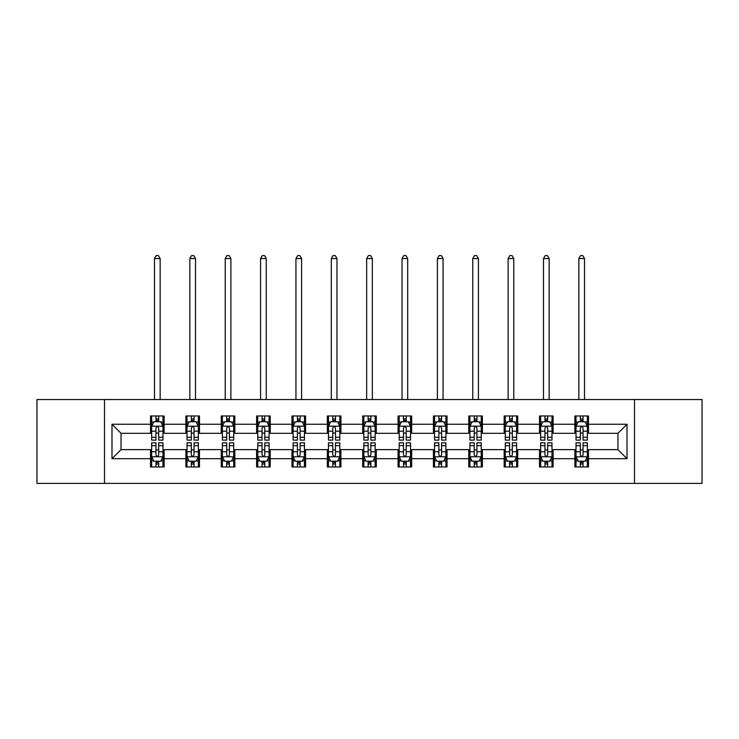<?xml version="1.0" encoding="UTF-8"?>
<svg xmlns="http://www.w3.org/2000/svg" width="739" height="739" viewBox="0 0 739 739"><rect width="100%" height="100%" fill="white"/><g stroke="black" fill="none" stroke-linecap="round" stroke-linejoin="round"><path stroke-width="1.11" d="M634.496 483.408L702.05 483.408L702.05 399.54L634.496 399.54L634.496 483.408L104.504 483.408L104.504 399.54L36.95 399.54L36.95 483.408L104.504 483.408M634.496 399.54L104.504 399.54M588.484 424.241L588.484 415.974L574.877 415.974L574.877 424.241L553.114 424.241L553.114 415.974L539.516 415.974L539.516 424.241L517.753 424.241L517.753 415.974L504.155 415.974L504.155 424.241L482.391 424.241L482.391 415.974L468.785 415.974L468.785 424.241L447.03 424.241L447.03 415.974L433.423 415.974L433.423 424.241L411.66 424.241L411.66 415.974L398.062 415.974L398.062 424.241L376.299 424.241L376.299 415.974L362.701 415.974L362.701 424.241L340.938 424.241L340.938 415.974L327.34 415.974L327.34 424.241L305.577 424.241L305.577 415.974L291.97 415.974L291.97 424.241L270.215 424.241L270.215 415.974L256.609 415.974L256.609 424.241L234.845 424.241L234.845 415.974L221.247 415.974L221.247 424.241L199.484 424.241L199.484 415.974L185.886 415.974L185.886 424.241L164.123 424.241L164.123 415.974L150.516 415.974L150.516 424.241L111.986 424.241L111.986 458.697L121.048 449.635L150.516 449.635L150.516 466.974L164.123 466.974L164.123 449.635L185.886 449.635L185.886 466.974L199.484 466.974L199.484 449.635L221.247 449.635L221.247 466.974L234.845 466.974L234.845 449.635L256.609 449.635L256.609 466.974L270.215 466.974L270.215 449.635L291.97 449.635L291.97 466.974L305.577 466.974L305.577 449.635L327.34 449.635L327.34 466.974L340.938 466.974L340.938 449.635L362.701 449.635L362.701 466.974L376.299 466.974L376.299 449.635L398.062 449.635L398.062 466.974L411.66 466.974L411.66 449.635L433.423 449.635L433.423 466.974L447.03 466.974L447.03 449.635L468.785 449.635L468.785 466.974L482.391 466.974L482.391 449.635L504.155 449.635L504.155 466.974L517.753 466.974L517.753 449.635L539.516 449.635L539.516 466.974L553.114 466.974L553.114 449.635L574.877 449.635L574.877 466.974L588.484 466.974L588.484 449.635L617.952 449.635L617.952 433.313L588.484 433.313L588.484 424.241L627.014 424.241L627.014 458.697L588.484 458.697M574.877 458.697L553.114 458.697M539.516 458.697L517.753 458.697M504.155 458.697L482.391 458.697M468.785 458.697L447.03 458.697M433.423 458.697L411.66 458.697M398.062 458.697L376.299 458.697M362.701 458.697L340.938 458.697M327.34 458.697L305.577 458.697M291.97 458.697L270.215 458.697M256.609 458.697L234.845 458.697M221.247 458.697L199.484 458.697M185.886 458.697L164.123 458.697M150.516 458.697L111.986 458.697M574.877 424.241L574.877 433.313L553.114 433.313L553.114 424.241M539.516 424.241L539.516 433.313L517.753 433.313L517.753 424.241M504.155 424.241L504.155 433.313L482.391 433.313L482.391 424.241M468.785 424.241L468.785 433.313L447.03 433.313L447.03 424.241M433.423 424.241L433.423 433.313L411.66 433.313L411.66 424.241M398.062 424.241L398.062 433.313L376.299 433.313L376.299 424.241M362.701 424.241L362.701 433.313L340.938 433.313L340.938 424.241M327.34 424.241L327.34 433.313L305.577 433.313L305.577 424.241M291.97 424.241L291.97 433.313L270.215 433.313L270.215 424.241M256.609 424.241L256.609 433.313L234.845 433.313L234.845 424.241M221.247 424.241L221.247 433.313L199.484 433.313L199.484 424.241M185.886 424.241L185.886 433.313L164.123 433.313L164.123 424.241M150.516 424.241L150.516 433.313L121.048 433.313L111.986 424.241M121.048 433.313L121.048 449.635M627.014 458.697L617.952 449.635M617.952 433.313L627.014 424.241M150.516 421.636L151.652 421.636M155.957 421.636L158.682 421.636M162.986 421.636L164.123 421.636M150.516 433.082L151.652 433.082M155.957 433.082L158.682 433.082M162.986 433.082L164.123 433.082M150.516 449.857L151.652 449.857M155.957 449.857L158.682 449.857M162.986 449.857L164.123 449.857M150.516 461.312L151.652 461.312M155.957 461.312L158.682 461.312M162.986 461.312L164.123 461.312M185.886 449.857L187.013 449.857M191.327 449.857L194.043 449.857M198.348 449.857L199.484 449.857M185.886 461.312L187.013 461.312M191.327 461.312L194.043 461.312M198.348 461.312L199.484 461.312M185.886 421.636L187.013 421.636M191.327 421.636L194.043 421.636M198.348 421.636L199.484 421.636M185.886 433.082L187.013 433.082M191.327 433.082L194.043 433.082M198.348 433.082L199.484 433.082M221.247 449.857L222.384 449.857M226.688 449.857L229.404 449.857M233.718 449.857L234.845 449.857M221.247 461.312L222.384 461.312M226.688 461.312L229.404 461.312M233.718 461.312L234.845 461.312M221.247 421.636L222.384 421.636M226.688 421.636L229.404 421.636M233.718 421.636L234.845 421.636M221.247 433.082L222.384 433.082M226.688 433.082L229.404 433.082M233.718 433.082L234.845 433.082M256.609 449.857L257.745 449.857M262.049 449.857L264.774 449.857M269.079 449.857L270.215 449.857M256.609 461.312L257.745 461.312M262.049 461.312L264.774 461.312M269.079 461.312L270.215 461.312M256.609 421.636L257.745 421.636M262.049 421.636L264.774 421.636M269.079 421.636L270.215 421.636M256.609 433.082L257.745 433.082M262.049 433.082L264.774 433.082M269.079 433.082L270.215 433.082M291.97 449.857L293.106 449.857M297.411 449.857L300.136 449.857M304.44 449.857L305.577 449.857M291.97 461.312L293.106 461.312M297.411 461.312L300.136 461.312M304.44 461.312L305.577 461.312M291.97 421.636L293.106 421.636M297.411 421.636L300.136 421.636M304.44 421.636L305.577 421.636M291.97 433.082L293.106 433.082M297.411 433.082L300.136 433.082M304.44 433.082L305.577 433.082M327.34 449.857L328.467 449.857M332.781 449.857L335.497 449.857M339.801 449.857L340.938 449.857M327.34 461.312L328.467 461.312M332.781 461.312L335.497 461.312M339.801 461.312L340.938 461.312M327.34 421.636L328.467 421.636M332.781 421.636L335.497 421.636M339.801 421.636L340.938 421.636M327.34 433.082L328.467 433.082M332.781 433.082L335.497 433.082M339.801 433.082L340.938 433.082M362.701 449.857L363.837 449.857M368.142 449.857L370.858 449.857M375.163 449.857L376.299 449.857M362.701 461.312L363.837 461.312M368.142 461.312L370.858 461.312M375.163 461.312L376.299 461.312M362.701 421.636L363.837 421.636M368.142 421.636L370.858 421.636M375.163 421.636L376.299 421.636M362.701 433.082L363.837 433.082M368.142 433.082L370.858 433.082M375.163 433.082L376.299 433.082M398.062 449.857L399.199 449.857M403.503 449.857L406.219 449.857M410.533 449.857L411.66 449.857M398.062 461.312L399.199 461.312M403.503 461.312L406.219 461.312M410.533 461.312L411.66 461.312M398.062 421.636L399.199 421.636M403.503 421.636L406.219 421.636M410.533 421.636L411.66 421.636M398.062 433.082L399.199 433.082M403.503 433.082L406.219 433.082M410.533 433.082L411.66 433.082M433.423 449.857L434.56 449.857M438.864 449.857L441.589 449.857M445.894 449.857L447.03 449.857M433.423 461.312L434.56 461.312M438.864 461.312L441.589 461.312M445.894 461.312L447.03 461.312M433.423 421.636L434.56 421.636M438.864 421.636L441.589 421.636M445.894 421.636L447.03 421.636M433.423 433.082L434.56 433.082M438.864 433.082L441.589 433.082M445.894 433.082L447.03 433.082M468.785 449.857L469.921 449.857M474.226 449.857L476.951 449.857M481.255 449.857L482.391 449.857M468.785 461.312L469.921 461.312M474.226 461.312L476.951 461.312M481.255 461.312L482.391 461.312M468.785 421.636L469.921 421.636M474.226 421.636L476.951 421.636M481.255 421.636L482.391 421.636M468.785 433.082L469.921 433.082M474.226 433.082L476.951 433.082M481.255 433.082L482.391 433.082M504.155 449.857L505.282 449.857M509.596 449.857L512.312 449.857M516.616 449.857L517.753 449.857M504.155 461.312L505.282 461.312M509.596 461.312L512.312 461.312M516.616 461.312L517.753 461.312M504.155 421.636L505.282 421.636M509.596 421.636L512.312 421.636M516.616 421.636L517.753 421.636M504.155 433.082L505.282 433.082M509.596 433.082L512.312 433.082M516.616 433.082L517.753 433.082M539.516 449.857L540.652 449.857M544.957 449.857L547.673 449.857M551.987 449.857L553.114 449.857M539.516 461.312L540.652 461.312M544.957 461.312L547.673 461.312M551.987 461.312L553.114 461.312M539.516 421.636L540.652 421.636M544.957 421.636L547.673 421.636M551.987 421.636L553.114 421.636M539.516 433.082L540.652 433.082M544.957 433.082L547.673 433.082M551.987 433.082L553.114 433.082M574.877 449.857L576.014 449.857M580.318 449.857L583.043 449.857M587.348 449.857L588.484 449.857M574.877 461.312L576.014 461.312M580.318 461.312L583.043 461.312M587.348 461.312L588.484 461.312M574.877 421.636L576.014 421.636M580.318 421.636L583.043 421.636M587.348 421.636L588.484 421.636M574.877 433.082L576.014 433.082M580.318 433.082L583.043 433.082M587.348 433.082L588.484 433.082M158.682 418.921L155.957 418.921M162.986 437.276L158.682 437.276L158.682 440.111L162.986 440.111L162.986 426.283L160.723 421.747L153.924 421.747L151.652 426.283L151.652 440.111L155.957 440.111L155.957 437.276L151.652 437.276M151.652 426.283L151.652 415.974M162.986 426.283L162.986 415.974M155.957 421.747L155.957 415.974M158.682 415.974L158.682 421.747M158.682 437.276L158.682 427.983C157.776 426.237 156.871 426.237 155.957 427.983L155.957 437.276M160.151 399.54L160.151 258.539L154.488 258.539L154.488 399.54M154.488 258.539L156.188 255.592L158.451 255.592L160.151 258.539M155.957 464.027L158.682 464.027M151.652 445.672L155.957 445.672L155.957 442.837L151.652 442.837L151.652 456.665L153.924 461.191L160.723 461.191L162.986 456.665L162.986 442.837L158.682 442.837L158.682 445.672L162.986 445.672M162.986 456.665L162.986 466.974M151.652 456.665L151.652 466.974M158.682 461.191L158.682 466.974M155.957 466.974L155.957 461.191M155.957 445.672L155.957 454.965C156.862 456.711 157.776 456.711 158.682 454.965L158.682 445.672M194.043 418.921L191.327 418.921M198.348 437.276L194.043 437.276L194.043 440.111L198.348 440.111L198.348 426.283L196.084 421.747L189.286 421.747L187.013 426.283L187.013 440.111L191.327 440.111L191.327 437.276L187.013 437.276M187.013 426.283L187.013 415.974M198.348 426.283L198.348 415.974M191.327 421.747L191.327 415.974M194.043 415.974L194.043 421.747M194.043 437.276L194.043 427.983C193.138 426.237 192.232 426.237 191.327 427.983L191.327 437.276M195.521 399.54L195.521 258.539L189.849 258.539L189.849 399.54M189.849 258.539L191.549 255.592L193.821 255.592L195.521 258.539M229.404 418.921L226.688 418.921M233.718 437.276L229.404 437.276L229.404 440.111L233.718 440.111L233.718 426.283L231.446 421.747L224.647 421.747L222.384 426.283L222.384 440.111L226.688 440.111L226.688 437.276L222.384 437.276M222.384 426.283L222.384 415.974M233.718 426.283L233.718 415.974M226.688 421.747L226.688 415.974M229.404 415.974L229.404 421.747M229.404 437.276L229.404 427.983C228.499 426.237 227.594 426.237 226.688 427.983L226.688 437.276M230.882 399.54L230.882 258.539L225.21 258.539L225.21 399.54M225.21 258.539L226.91 255.592L229.182 255.592L230.882 258.539M191.327 464.027L194.043 464.027M187.013 445.672L191.327 445.672L191.327 442.837L187.013 442.837L187.013 456.665L189.286 461.191L196.084 461.191L198.348 456.665L198.348 442.837L194.043 442.837L194.043 445.672L198.348 445.672M198.348 456.665L198.348 466.974M187.013 456.665L187.013 466.974M194.043 461.191L194.043 466.974M191.327 466.974L191.327 461.191M191.327 445.672L191.327 454.965C192.232 456.711 193.138 456.711 194.043 454.965L194.043 445.672M226.688 464.027L229.404 464.027M222.384 445.672L226.688 445.672L226.688 442.837L222.384 442.837L222.384 456.665L224.647 461.191L231.446 461.191L233.718 456.665L233.718 442.837L229.404 442.837L229.404 445.672L233.718 445.672M233.718 456.665L233.718 466.974M222.384 456.665L222.384 466.974M229.404 461.191L229.404 466.974M226.688 466.974L226.688 461.191M226.688 445.672L226.688 454.965C227.594 456.711 228.499 456.711 229.404 454.965L229.404 445.672M264.774 418.921L262.049 418.921M269.079 437.276L264.774 437.276L264.774 440.111L269.079 440.111L269.079 426.283L266.807 421.747L260.008 421.747L257.745 426.283L257.745 440.111L262.049 440.111L262.049 437.276L257.745 437.276M257.745 426.283L257.745 415.974M269.079 426.283L269.079 415.974M262.049 421.747L262.049 415.974M264.774 415.974L264.774 421.747M264.774 437.276L264.774 427.983C263.869 426.237 262.955 426.237 262.049 427.983L262.049 437.276M266.243 399.54L266.243 258.539L260.581 258.539L260.581 399.54M260.581 258.539L262.28 255.592L264.544 255.592L266.243 258.539M300.136 418.921L297.411 418.921M304.44 437.276L300.136 437.276L300.136 440.111L304.44 440.111L304.44 426.283L302.177 421.747L295.369 421.747L293.106 426.283L293.106 440.111L297.411 440.111L297.411 437.276L293.106 437.276M293.106 426.283L293.106 415.974M304.44 426.283L304.44 415.974M297.411 421.747L297.411 415.974M300.136 415.974L300.136 421.747M300.136 437.276L300.136 427.983C299.23 426.237 298.325 426.237 297.411 427.983L297.411 437.276M301.604 399.54L301.604 258.539L295.942 258.539L295.942 399.54M295.942 258.539L297.641 255.592L299.905 255.592L301.604 258.539M335.497 418.921L332.781 418.921M339.801 437.276L335.497 437.276L335.497 440.111L339.801 440.111L339.801 426.283L337.538 421.747L330.739 421.747L328.467 426.283L328.467 440.111L332.781 440.111L332.781 437.276L328.467 437.276M328.467 426.283L328.467 415.974M339.801 426.283L339.801 415.974M332.781 421.747L332.781 415.974M335.497 415.974L335.497 421.747M335.497 437.276L335.497 427.983C334.591 426.237 333.686 426.237 332.781 427.983L332.781 437.276M336.975 399.54L336.975 258.539L331.303 258.539L331.303 399.54M331.303 258.539L333.003 255.592L335.266 255.592L336.975 258.539M262.049 464.027L264.774 464.027M257.745 445.672L262.049 445.672L262.049 442.837L257.745 442.837L257.745 456.665L260.008 461.191L266.807 461.191L269.079 456.665L269.079 442.837L264.774 442.837L264.774 445.672L269.079 445.672M269.079 456.665L269.079 466.974M257.745 456.665L257.745 466.974M264.774 461.191L264.774 466.974M262.049 466.974L262.049 461.191M262.049 445.672L262.049 454.965C262.955 456.711 263.86 456.711 264.774 454.965L264.774 445.672M297.411 464.027L300.136 464.027M293.106 445.672L297.411 445.672L297.411 442.837L293.106 442.837L293.106 456.665L295.369 461.191L302.177 461.191L304.44 456.665L304.44 442.837L300.136 442.837L300.136 445.672L304.44 445.672M304.44 456.665L304.44 466.974M293.106 456.665L293.106 466.974M300.136 461.191L300.136 466.974M297.411 466.974L297.411 461.191M297.411 445.672L297.411 454.965C298.316 456.711 299.23 456.711 300.136 454.965L300.136 445.672M332.781 464.027L335.497 464.027M328.467 445.672L332.781 445.672L332.781 442.837L328.467 442.837L328.467 456.665L330.739 461.191L337.538 461.191L339.801 456.665L339.801 442.837L335.497 442.837L335.497 445.672L339.801 445.672M339.801 456.665L339.801 466.974M328.467 456.665L328.467 466.974M335.497 461.191L335.497 466.974M332.781 466.974L332.781 461.191M332.781 445.672L332.781 454.965C333.686 456.711 334.591 456.711 335.497 454.965L335.497 445.672M370.858 418.921L368.142 418.921M375.163 437.276L370.858 437.276L370.858 440.111L375.163 440.111L375.163 426.283L372.899 421.747L366.101 421.747L363.837 426.283L363.837 440.111L368.142 440.111L368.142 437.276L363.837 437.276M363.837 426.283L363.837 415.974M375.163 426.283L375.163 415.974M368.142 421.747L368.142 415.974M370.858 415.974L370.858 421.747M370.858 437.276L370.858 427.983C369.953 426.237 369.047 426.237 368.142 427.983L368.142 437.276M372.336 399.54L372.336 258.539L366.664 258.539L366.664 399.54M366.664 258.539L368.364 255.592L370.636 255.592L372.336 258.539M368.142 464.027L370.858 464.027M363.837 445.672L368.142 445.672L368.142 442.837L363.837 442.837L363.837 456.665L366.101 461.191L372.899 461.191L375.163 456.665L375.163 442.837L370.858 442.837L370.858 445.672L375.163 445.672M375.163 456.665L375.163 466.974M363.837 456.665L363.837 466.974M370.858 461.191L370.858 466.974M368.142 466.974L368.142 461.191M368.142 445.672L368.142 454.965C369.047 456.711 369.953 456.711 370.858 454.965L370.858 445.672M406.219 418.921L403.503 418.921M410.533 437.276L406.219 437.276L406.219 440.111L410.533 440.111L410.533 426.283L408.261 421.747L401.462 421.747L399.199 426.283L399.199 440.111L403.503 440.111L403.503 437.276L399.199 437.276M399.199 426.283L399.199 415.974M410.533 426.283L410.533 415.974M403.503 421.747L403.503 415.974M406.219 415.974L406.219 421.747M406.219 437.276L406.219 427.983C405.314 426.237 404.409 426.237 403.503 427.983L403.503 437.276M407.697 399.54L407.697 258.539L402.025 258.539L402.025 399.54M402.025 258.539L403.734 255.592L405.997 255.592L407.697 258.539M403.503 464.027L406.219 464.027M399.199 445.672L403.503 445.672L403.503 442.837L399.199 442.837L399.199 456.665L401.462 461.191L408.261 461.191L410.533 456.665L410.533 442.837L406.219 442.837L406.219 445.672L410.533 445.672M410.533 456.665L410.533 466.974M399.199 456.665L399.199 466.974M406.219 461.191L406.219 466.974M403.503 466.974L403.503 461.191M403.503 445.672L403.503 454.965C404.409 456.711 405.314 456.711 406.219 454.965L406.219 445.672M441.589 418.921L438.864 418.921M445.894 437.276L441.589 437.276L441.589 440.111L445.894 440.111L445.894 426.283L443.631 421.747L436.823 421.747L434.56 426.283L434.56 440.111L438.864 440.111L438.864 437.276L434.56 437.276M434.56 426.283L434.56 415.974M445.894 426.283L445.894 415.974M438.864 421.747L438.864 415.974M441.589 415.974L441.589 421.747M441.589 437.276L441.589 427.983C440.684 426.237 439.77 426.237 438.864 427.983L438.864 437.276M443.058 399.54L443.058 258.539L437.396 258.539L437.396 399.54M437.396 258.539L439.095 255.592L441.359 255.592L443.058 258.539M438.864 464.027L441.589 464.027M434.56 445.672L438.864 445.672L438.864 442.837L434.56 442.837L434.56 456.665L436.823 461.191L443.631 461.191L445.894 456.665L445.894 442.837L441.589 442.837L441.589 445.672L445.894 445.672M445.894 456.665L445.894 466.974M434.56 456.665L434.56 466.974M441.589 461.191L441.589 466.974M438.864 466.974L438.864 461.191M438.864 445.672L438.864 454.965C439.77 456.711 440.675 456.711 441.589 454.965L441.589 445.672M476.951 418.921L474.226 418.921M481.255 437.276L476.951 437.276L476.951 440.111L481.255 440.111L481.255 426.283L478.992 421.747L472.193 421.747L469.921 426.283L469.921 440.111L474.226 440.111L474.226 437.276L469.921 437.276M469.921 426.283L469.921 415.974M481.255 426.283L481.255 415.974M474.226 421.747L474.226 415.974M476.951 415.974L476.951 421.747M476.951 437.276L476.951 427.983C476.045 426.237 475.14 426.237 474.226 427.983L474.226 437.276M478.419 399.54L478.419 258.539L472.757 258.539L472.757 399.54M472.757 258.539L474.456 255.592L476.72 255.592L478.419 258.539M474.226 464.027L476.951 464.027M469.921 445.672L474.226 445.672L474.226 442.837L469.921 442.837L469.921 456.665L472.193 461.191L478.992 461.191L481.255 456.665L481.255 442.837L476.951 442.837L476.951 445.672L481.255 445.672M481.255 456.665L481.255 466.974M469.921 456.665L469.921 466.974M476.951 461.191L476.951 466.974M474.226 466.974L474.226 461.191M474.226 445.672L474.226 454.965C475.131 456.711 476.045 456.711 476.951 454.965L476.951 445.672M512.312 418.921L509.596 418.921M516.616 437.276L512.312 437.276L512.312 440.111L516.616 440.111L516.616 426.283L514.353 421.747L507.554 421.747L505.282 426.283L505.282 440.111L509.596 440.111L509.596 437.276L505.282 437.276M505.282 426.283L505.282 415.974M516.616 426.283L516.616 415.974M509.596 421.747L509.596 415.974M512.312 415.974L512.312 421.747M512.312 437.276L512.312 427.983C511.406 426.237 510.501 426.237 509.596 427.983L509.596 437.276M513.79 399.54L513.79 258.539L508.118 258.539L508.118 399.54M508.118 258.539L509.818 255.592L512.09 255.592L513.79 258.539M509.596 464.027L512.312 464.027M505.282 445.672L509.596 445.672L509.596 442.837L505.282 442.837L505.282 456.665L507.554 461.191L514.353 461.191L516.616 456.665L516.616 442.837L512.312 442.837L512.312 445.672L516.616 445.672M516.616 456.665L516.616 466.974M505.282 456.665L505.282 466.974M512.312 461.191L512.312 466.974M509.596 466.974L509.596 461.191M509.596 445.672L509.596 454.965C510.501 456.711 511.406 456.711 512.312 454.965L512.312 445.672M547.673 418.921L544.957 418.921M551.987 437.276L547.673 437.276L547.673 440.111L551.987 440.111L551.987 426.283L549.714 421.747L542.916 421.747L540.652 426.283L540.652 440.111L544.957 440.111L544.957 437.276L540.652 437.276M540.652 426.283L540.652 415.974M551.987 426.283L551.987 415.974M544.957 421.747L544.957 415.974M547.673 415.974L547.673 421.747M547.673 437.276L547.673 427.983C546.768 426.237 545.862 426.237 544.957 427.983L544.957 437.276M549.151 399.54L549.151 258.539L543.479 258.539L543.479 399.54M543.479 258.539L545.179 255.592L547.451 255.592L549.151 258.539M544.957 464.027L547.673 464.027M540.652 445.672L544.957 445.672L544.957 442.837L540.652 442.837L540.652 456.665L542.916 461.191L549.714 461.191L551.987 456.665L551.987 442.837L547.673 442.837L547.673 445.672L551.987 445.672M551.987 456.665L551.987 466.974M540.652 456.665L540.652 466.974M547.673 461.191L547.673 466.974M544.957 466.974L544.957 461.191M544.957 445.672L544.957 454.965C545.862 456.711 546.768 456.711 547.673 454.965L547.673 445.672M583.043 418.921L580.318 418.921M587.348 437.276L583.043 437.276L583.043 440.111L587.348 440.111L587.348 426.283L585.076 421.747L578.277 421.747L576.014 426.283L576.014 440.111L580.318 440.111L580.318 437.276L576.014 437.276M576.014 426.283L576.014 415.974M587.348 426.283L587.348 415.974M580.318 421.747L580.318 415.974M583.043 415.974L583.043 421.747M583.043 437.276L583.043 427.983C582.138 426.237 581.224 426.237 580.318 427.983L580.318 437.276M584.512 399.54L584.512 258.539L578.849 258.539L578.849 399.54M578.849 258.539L580.549 255.592L582.812 255.592L584.512 258.539M580.318 464.027L583.043 464.027M576.014 445.672L580.318 445.672L580.318 442.837L576.014 442.837L576.014 456.665L578.277 461.191L585.076 461.191L587.348 456.665L587.348 442.837L583.043 442.837L583.043 445.672L587.348 445.672M587.348 456.665L587.348 466.974M576.014 456.665L576.014 466.974M583.043 461.191L583.043 466.974M580.318 466.974L580.318 461.191M580.318 445.672L580.318 454.965C581.224 456.711 582.129 456.711 583.043 454.965L583.043 445.672M162.931 426.172L151.707 426.172M151.652 422.024L153.786 422.024M160.853 422.024L162.986 422.024M155.957 431.197L151.652 431.197M162.986 431.197L158.682 431.197M158.682 420.362L155.957 420.362M151.707 456.776L162.931 456.776M162.986 460.924L160.853 460.924M153.786 460.924L151.652 460.924M158.682 451.751L162.986 451.751M151.652 451.751L155.957 451.751M155.957 462.586L158.682 462.586M198.292 426.172L187.078 426.172M187.013 422.024L189.147 422.024M196.223 422.024L198.348 422.024M191.327 431.197L187.013 431.197M198.348 431.197L194.043 431.197M194.043 420.362L191.327 420.362M233.653 426.172L222.439 426.172M222.384 422.024L224.508 422.024M231.584 422.024L233.718 422.024M226.688 431.197L222.384 431.197M233.718 431.197L229.404 431.197M229.404 420.362L226.688 420.362M187.078 456.776L198.292 456.776M198.348 460.924L196.223 460.924M189.147 460.924L187.013 460.924M194.043 451.751L198.348 451.751M187.013 451.751L191.327 451.751M191.327 462.586L194.043 462.586M222.439 456.776L233.653 456.776M233.718 460.924L231.584 460.924M224.508 460.924L222.384 460.924M229.404 451.751L233.718 451.751M222.384 451.751L226.688 451.751M226.688 462.586L229.404 462.586M269.024 426.172L257.8 426.172M257.745 422.024L259.879 422.024M266.945 422.024L269.079 422.024M262.049 431.197L257.745 431.197M269.079 431.197L264.774 431.197M264.774 420.362L262.049 420.362M304.385 426.172L293.161 426.172M293.106 422.024L295.24 422.024M302.306 422.024L304.44 422.024M297.411 431.197L293.106 431.197M304.44 431.197L300.136 431.197M300.136 420.362L297.411 420.362M339.746 426.172L328.522 426.172M328.467 422.024L330.601 422.024M337.677 422.024L339.801 422.024M332.781 431.197L328.467 431.197M339.801 431.197L335.497 431.197M335.497 420.362L332.781 420.362M257.8 456.776L269.024 456.776M269.079 460.924L266.945 460.924M259.879 460.924L257.745 460.924M264.774 451.751L269.079 451.751M257.745 451.751L262.049 451.751M262.049 462.586L264.774 462.586M293.161 456.776L304.385 456.776M304.44 460.924L302.306 460.924M295.24 460.924L293.106 460.924M300.136 451.751L304.44 451.751M293.106 451.751L297.411 451.751M297.411 462.586L300.136 462.586M328.522 456.776L339.746 456.776M339.801 460.924L337.677 460.924M330.601 460.924L328.467 460.924M335.497 451.751L339.801 451.751M328.467 451.751L332.781 451.751M332.781 462.586L335.497 462.586M375.107 426.172L363.893 426.172M363.837 422.024L365.962 422.024M373.038 422.024L375.163 422.024M368.142 431.197L363.837 431.197M375.163 431.197L370.858 431.197M370.858 420.362L368.142 420.362M363.893 456.776L375.107 456.776M375.163 460.924L373.038 460.924M365.962 460.924L363.837 460.924M370.858 451.751L375.163 451.751M363.837 451.751L368.142 451.751M368.142 462.586L370.858 462.586M410.478 426.172L399.254 426.172M399.199 422.024L401.323 422.024M408.399 422.024L410.533 422.024M403.503 431.197L399.199 431.197M410.533 431.197L406.219 431.197M406.219 420.362L403.503 420.362M399.254 456.776L410.478 456.776M410.533 460.924L408.399 460.924M401.323 460.924L399.199 460.924M406.219 451.751L410.533 451.751M399.199 451.751L403.503 451.751M403.503 462.586L406.219 462.586M445.839 426.172L434.615 426.172M434.56 422.024L436.694 422.024M443.76 422.024L445.894 422.024M438.864 431.197L434.56 431.197M445.894 431.197L441.589 431.197M441.589 420.362L438.864 420.362M434.615 456.776L445.839 456.776M445.894 460.924L443.76 460.924M436.694 460.924L434.56 460.924M441.589 451.751L445.894 451.751M434.56 451.751L438.864 451.751M438.864 462.586L441.589 462.586M481.2 426.172L469.976 426.172M469.921 422.024L472.055 422.024M479.121 422.024L481.255 422.024M474.226 431.197L469.921 431.197M481.255 431.197L476.951 431.197M476.951 420.362L474.226 420.362M469.976 456.776L481.2 456.776M481.255 460.924L479.121 460.924M472.055 460.924L469.921 460.924M476.951 451.751L481.255 451.751M469.921 451.751L474.226 451.751M474.226 462.586L476.951 462.586M516.561 426.172L505.347 426.172M505.282 422.024L507.416 422.024M514.492 422.024L516.616 422.024M509.596 431.197L505.282 431.197M516.616 431.197L512.312 431.197M512.312 420.362L509.596 420.362M505.347 456.776L516.561 456.776M516.616 460.924L514.492 460.924M507.416 460.924L505.282 460.924M512.312 451.751L516.616 451.751M505.282 451.751L509.596 451.751M509.596 462.586L512.312 462.586M551.922 426.172L540.708 426.172M540.652 422.024L542.777 422.024M549.853 422.024L551.987 422.024M544.957 431.197L540.652 431.197M551.987 431.197L547.673 431.197M547.673 420.362L544.957 420.362M540.708 456.776L551.922 456.776M551.987 460.924L549.853 460.924M542.777 460.924L540.652 460.924M547.673 451.751L551.987 451.751M540.652 451.751L544.957 451.751M544.957 462.586L547.673 462.586M587.293 426.172L576.069 426.172M576.014 422.024L578.147 422.024M585.214 422.024L587.348 422.024M580.318 431.197L576.014 431.197M587.348 431.197L583.043 431.197M583.043 420.362L580.318 420.362M576.069 456.776L587.293 456.776M587.348 460.924L585.214 460.924M578.147 460.924L576.014 460.924M583.043 451.751L587.348 451.751M576.014 451.751L580.318 451.751M580.318 462.586L583.043 462.586"/></g></svg>
